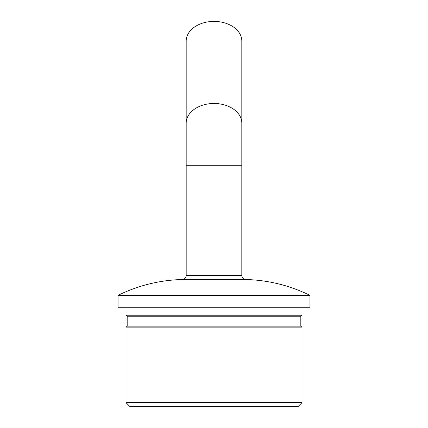 <?xml version="1.0" encoding="UTF-8"?>
<svg xmlns="http://www.w3.org/2000/svg" width="428" height="428" viewBox="0 0 428 428"><rect width="100%" height="100%" fill="white"/><g stroke="black" fill="none" stroke-linecap="round" stroke-linejoin="round"><path stroke-width="0.64" d="M300.814 326.141L300.814 316.206L127.186 316.206L127.186 326.141L300.814 326.141L301.81 327.131M214 402.625L302.007 402.625L302.007 327.131L125.993 327.131L125.993 402.625L214 402.625M302.007 402.625L298.038 406.6L129.962 406.6L125.993 402.625M309.958 295.347L309.958 307.267L118.042 307.267L118.042 295.347L309.958 295.347C289.681 285.412 268.26 280.131 245.688 279.5L182.312 279.5C184.671 279.222 185.966 277.9 186.185 275.53L241.815 275.53L241.815 41.056A27.815 19.656 0 0 0 214 21.4A27.815 19.656 0 0 0 186.185 41.056L186.185 123.136A27.815 19.656 0 0 1 214 103.48A27.815 19.656 0 0 1 241.815 123.136M125.993 307.267L125.993 315.211L302.007 315.211L302.007 307.267M186.185 123.136L186.185 165.251L241.815 165.251M300.814 316.206L301.81 315.211M186.185 165.251L186.185 275.53M118.042 295.347C138.319 285.412 159.74 280.131 182.312 279.5M127.186 316.206L126.19 315.211M127.186 326.141L126.19 327.131M245.688 279.5C243.329 279.222 242.034 277.9 241.815 275.53"/></g></svg>
